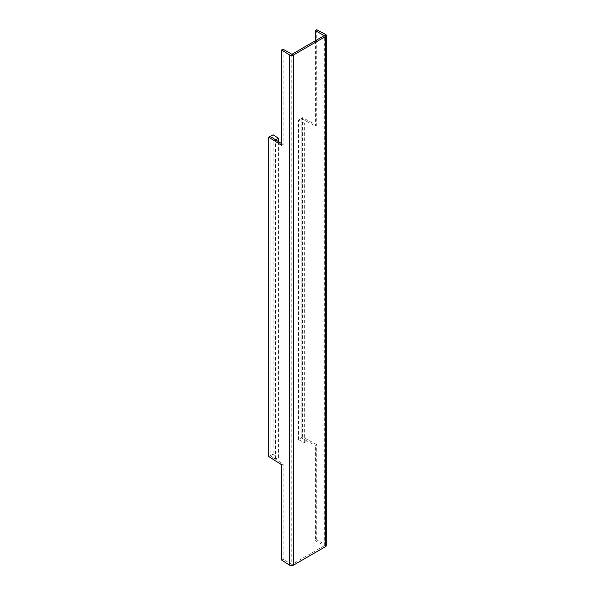<?xml version="1.0" encoding="UTF-8"?>
<svg xmlns="http://www.w3.org/2000/svg" width="595" height="595" viewBox="0 0 595 595"><rect width="100%" height="100%" fill="white"/><g stroke="black" fill="none" stroke-linecap="round" stroke-linejoin="round"><path stroke-width="0.45" stroke-dasharray="2.98 2.23" d="M316.696 539.896L316.696 444.517L315.357 445.357L315.357 540.736L316.696 539.896L325.495 544.529L324.156 545.37L315.357 540.736M316.696 29.75L316.696 125.129L315.357 125.976L301.144 118.487L301.144 437.875L315.357 445.357M316.696 444.517L302.476 437.028L302.476 117.639L316.696 125.129M302.476 437.028L301.144 437.875L301.144 118.487L298.467 120.183L304.328 123.269L307.005 121.573L301.144 118.487L302.476 117.639M315.357 40.75L315.357 125.976M326.305 545.593A2.499 1.443 0 0 0 325.495 544.529L325.495 34.384M324.178 545.801L324.156 35.67L324.178 545.801L291.892 564.439L283.123 559.352L283.123 463.974L281.658 464.747M281.658 145.358L283.123 144.585L283.123 49.206M281.658 560.118L283.123 559.352M281.658 143.655L283.123 144.585M268.695 456.536L270.16 455.763L270.16 136.374L270.16 455.763L283.123 463.974M307.005 440.962L301.144 437.875L298.467 439.571L304.328 442.658L307.005 440.962L307.005 121.573M298.467 439.571L298.467 120.183M304.328 442.658L304.328 123.269M273.09 454.223L270.16 455.763L275.5 459.147L278.43 457.607L273.09 454.223L273.09 134.834M278.43 457.607L278.43 141.617M275.5 459.147L275.5 139.758M291.892 54.301L291.892 564.439L293.298 565.25M291.148 54.286L291.148 564.432M324.327 545.593L324.327 35.447"/><path stroke-width="0.89" d="M281.658 49.98L281.658 145.358L268.695 137.148L268.695 456.536L281.658 464.747L281.658 560.118L289.683 565.205A2.499 1.443 0 0 0 293.298 565.25L293.298 55.104L283.123 49.206L281.658 49.98L289.683 55.06A2.499 1.443 0 0 0 293.298 55.104L325.577 36.474A2.499 1.443 0 0 0 326.305 35.447A2.499 1.443 0 0 0 325.495 34.384L316.696 29.75L315.357 30.598L315.357 40.75M291.892 54.301L324.178 35.663L315.357 30.598M293.298 565.25L325.577 546.612A2.499 1.443 0 0 0 326.305 545.593L326.305 35.447M268.695 137.148L270.16 136.374L281.658 143.655M278.43 141.617L278.43 138.219L273.09 134.834L270.16 136.374L275.5 139.758L278.43 138.219M325.495 34.384L324.156 35.67M325.577 36.474L325.577 546.612M289.683 55.06L289.683 565.205"/></g></svg>
